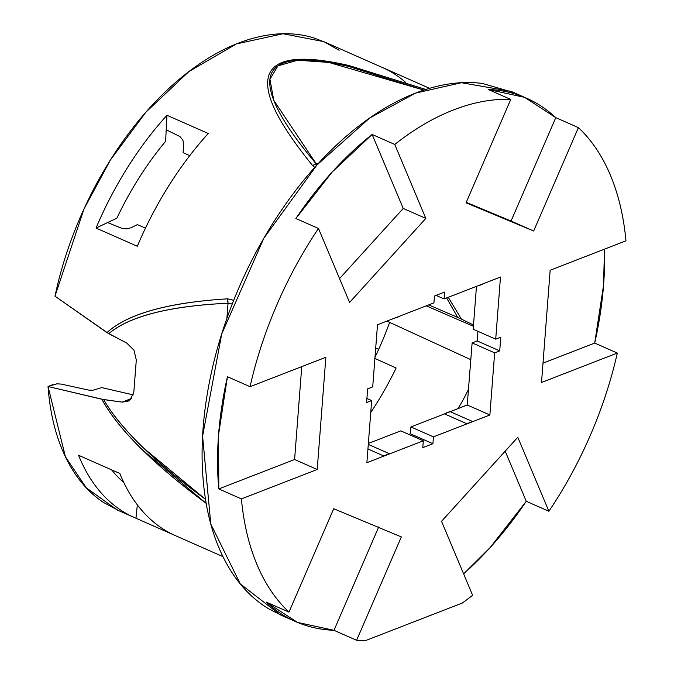 <?xml version="1.0" encoding="UTF-8"?>
<svg xmlns="http://www.w3.org/2000/svg" width="674" height="674" viewBox="0 0 674 674"><rect width="100%" height="100%" fill="white"/><g stroke="black" fill="none" stroke-linecap="round" stroke-linejoin="round"><path stroke-width="1.01" d="M339.115 50.255L323.79 41.628L283.046 33.759L236.422 43.911L188.99 71.495L145.854 112.213L110.452 159.949L84.014 208.915L54.99 296.181L108.758 333.681C129.56 316.182 169.326 306.03 228.056 303.224L226.885 318.431L228.056 303.224C198.771 304.581 174.128 307.807 154.119 312.913C134.109 318.027 118.986 324.944 108.758 333.681L126.704 343.024L133.966 350.194L136.3 359.975L133.831 392.099L130.141 399.909L122.154 402.108L101.85 399.244C118.186 429.119 152.956 463.83 206.177 503.36L141.928 449.465C123.35 431.107 109.988 414.367 101.85 399.244L48.039 386.497L65.42 456.787L86.289 487.824L117.15 509.94L134.269 517.497M233.701 300.343L227.736 298.818L228.056 303.224A9.032 5.173 -92.6 0 1 227.736 298.818C167.969 302.567 127.723 313.831 106.972 332.602C116.99 323.343 132.222 315.828 152.653 310.048C172.451 304.463 197.482 300.722 227.736 298.818L233.718 300.309M314.75 167.388L312.45 165.391C288.809 136.232 274.562 113.224 269.71 96.34C264.68 78.909 268.825 67.611 282.136 62.455C295.448 57.282 317.757 58.318 349.056 65.555L425.816 89.465M405.436 82.194A255.935 151.877 113.8 0 0 380.481 66.667L339.207 48.452L380.481 66.667A255.935 151.877 -66.2 0 1 405.436 82.194M107.621 222.538A242.404 143.848 -66.2 0 0 107.604 222.58L121.876 228.36L126.838 228.89L131.262 227.694L137.386 224.619L145.483 228.115L137.386 224.619L131.262 227.694L126.838 228.89L121.876 228.36L107.604 222.58L96.028 228.056L137.302 246.263A255.935 151.877 -66.2 0 1 208.249 133.486L166.975 115.279L208.249 133.486A255.935 151.877 113.8 0 0 137.302 246.263L96.028 228.056A255.935 151.877 -66.2 0 1 166.975 115.279A255.935 151.877 113.8 0 0 96.028 228.056L107.604 222.58A242.404 143.848 -66.2 0 1 107.621 222.538L116.855 218.191A231.848 137.58 -66.2 0 1 165.619 141.287L166.2 129.804A242.404 143.848 -66.2 0 1 166.217 129.77L179.899 136.527L182.89 140.091L183.682 144.902L183.084 152.636L189.739 155.669L183.084 152.636L183.682 144.902L182.89 140.091L179.899 136.527L166.217 129.77L166.975 115.279L166.217 129.77A242.404 143.848 -66.2 0 0 166.2 129.804L165.619 141.287A231.848 137.58 -66.2 0 0 116.855 218.191M78.546 455.253L119.82 473.468A255.935 151.877 113.8 0 0 177.245 536.437A255.935 151.877 -66.2 0 1 119.82 473.468L78.546 455.253A255.935 151.877 113.8 0 0 135.971 518.23A255.935 151.877 -66.2 0 1 78.546 455.253M173.85 534.937L135.971 518.23L137.336 504.877L135.971 518.23L173.85 534.937M61.115 384.07L88.53 390.069L92.793 390.297L101.732 387.601L133.317 394.905L101.732 387.601L92.793 390.297L88.53 390.069L61.115 384.07L56.86 383.843L48.039 386.497L52.774 384.66M119.205 510.85L103.4 502.391C87.561 491.826 74.865 476.552 65.319 456.568C55.774 436.584 50.011 413.229 48.039 386.497L103.695 399.581C112.111 414.392 125.448 430.593 143.705 448.185L205.503 499.316C154.009 461.378 120.073 428.133 103.695 399.581L122.154 402.108L131.497 398.477L122.154 402.108L128.009 401.308M378.712 526.933L333.984 630.316L356.605 640.3A286.046 169.747 -66.2 0 0 366.319 640.292L462.305 603.045A286.046 169.747 -66.2 0 0 472.617 595.285L441.537 521.314L517.801 437.291L548.88 511.263A286.046 169.747 -66.2 0 0 617.325 353.05L594.704 343.066L603.559 285.203L604.46 249.178A286.046 169.747 -66.2 0 1 594.704 343.066L617.325 353.05L541.517 382.461L550.153 270.24L541.517 382.461L617.325 353.05C611.04 380.81 602.067 408.191 590.382 435.193C578.705 462.187 564.871 487.546 548.88 511.263L517.801 437.291L441.537 521.314L472.617 595.285A286.046 169.747 -66.2 0 1 462.305 603.045L366.319 640.292A286.046 169.747 -66.2 0 1 356.605 640.3L401.325 536.917L333.697 508.727L288.978 612.11C275.759 599.725 265.093 583.869 256.979 564.559C248.866 545.241 243.676 523.353 241.41 498.903L317.218 469.492L325.854 357.279L250.046 386.691C256.331 358.922 265.303 331.541 276.989 304.547C288.666 277.545 302.5 252.186 318.49 228.469L349.57 302.441L425.833 218.418L394.753 144.447C414.249 129.063 433.896 117.537 453.695 109.854C473.485 102.178 492.509 98.699 510.766 99.432L466.046 202.815L533.673 231.013L578.393 127.63C591.612 140.015 602.278 155.863 610.391 175.181C618.505 194.5 623.694 216.379 625.961 240.829L550.153 270.24L625.961 240.829A286.046 169.747 -66.2 0 0 578.393 127.63L555.78 117.647L578.393 127.63L533.673 231.013L466.248 202.352L511.052 221.03L555.78 117.647L511.052 221.03L533.673 231.013L466.046 202.815L510.766 99.432L488.153 89.457A286.046 169.747 -66.2 0 1 528.349 99.002A286.046 169.747 -66.2 0 1 555.78 117.647L524.642 97.368L488.153 89.457L510.766 99.432A286.046 169.747 -66.2 0 0 394.753 144.447L372.141 134.471L394.753 144.447L425.833 218.418L403.221 208.435L339.553 278.589L403.221 208.435L372.141 134.471L403.221 208.435L425.833 218.418L349.57 302.441L318.49 228.469L295.878 218.494A286.046 169.747 -66.2 0 1 372.141 134.471L332.147 172.055L295.878 218.494L318.49 228.469A286.046 169.747 -66.2 0 0 250.046 386.691L227.433 376.707L250.046 386.691L325.854 357.279L317.218 469.492L294.597 459.508L218.797 488.928A286.046 169.747 -66.2 0 1 227.433 376.707L218.578 434.578L218.797 488.928L294.597 459.508L301.75 366.631L294.597 459.508L317.218 469.492L241.41 498.903L218.797 488.928L241.41 498.903A286.046 169.747 -66.2 0 0 288.978 612.11L266.356 602.126L288.978 612.11L333.697 508.727L401.325 536.917L356.605 640.3L333.984 630.316A286.046 169.747 -66.2 0 1 293.182 620.493A286.046 169.747 -66.2 0 1 266.356 602.126L297.495 622.405L333.984 630.316L378.51 527.405M444.056 298.927L444.587 292.086L434.452 296.021L433.93 302.862L400.314 315.904A30.111 17.869 -66.2 0 1 394.593 318.12L377.499 324.758L372.714 386.884L367.65 388.847L366.597 402.538L371.66 400.567L366.883 462.701L383.978 456.062A30.111 17.869 -66.2 0 1 389.698 453.846L423.314 440.804L422.783 447.646L432.919 443.719L433.441 436.87L467.057 423.828A30.111 17.869 -66.2 0 1 472.777 421.612L489.872 414.982L494.657 352.847L499.72 350.884L500.774 337.202L495.71 339.165L500.487 277.031L483.384 283.67A30.111 17.869 -66.2 0 1 477.672 285.886L444.056 298.927L500.487 277.031L495.71 339.165L500.774 337.202L499.72 350.884L494.657 352.847L472.129 342.906L468.472 389.227L467.259 404.998L489.872 414.982L494.657 352.847L472.129 342.906L468.472 389.227A108.514 64.401 -66.2 0 1 457.966 408.604L450.249 411.671L472.777 421.612L489.872 414.982L467.259 404.998L450.249 411.671A30.111 17.869 113.8 0 0 444.528 413.895L467.057 423.828L433.441 436.87L410.913 426.937L433.441 436.87L432.919 443.719L410.39 433.778L408.789 434.393L410.39 433.778L410.913 426.937L410.39 433.778L432.919 443.719L422.783 447.646L423.314 440.804L383.978 456.062L367.937 448.985L383.978 456.062L366.883 462.701L371.66 400.567L366.597 402.538L367.65 388.847L372.714 386.884L377.499 324.758L433.93 302.862L434.452 296.021L444.587 292.086L444.056 298.927L436.053 295.397L444.056 298.927M444.528 413.895L410.913 426.937L444.528 413.895L467.057 423.828L472.777 421.612L450.249 411.671L444.528 413.895M477.933 331.322L477.192 340.943L472.129 342.906L477.192 340.943L499.72 350.884L477.192 340.943L477.933 331.322M476.476 286.349L473.182 329.224L495.71 339.165L473.182 329.224L476.476 286.349M366.909 398.477L371.66 400.567L366.909 398.477M400.786 430.863L368.366 443.441L400.786 430.863L423.314 440.804L400.786 430.863M463.619 573.886L489.99 547.718L526.259 501.288L505.205 451.167L526.259 501.288L548.88 511.263L526.259 501.288A286.046 169.747 -66.2 0 1 469.39 568.637M526.546 98.185L511.111 91.378L461.496 82.725L415.639 93.063L369.706 118.001L316.949 164.987L263.804 238.31L221.721 333.942L202.596 436.179L210.793 524.035L240.273 583.895L280.157 614.781L295.591 621.588M282.052 615.615L268.505 608.706C250.736 597.922 236.288 581.999 225.141 560.911C213.995 539.832 206.876 514.97 203.784 486.308C200.692 457.646 201.821 427.046 207.188 394.501C212.546 361.963 221.788 329.578 234.906 297.352C248.032 265.126 264.183 235.142 283.375 207.398C302.559 179.646 323.545 155.93 346.326 136.241C369.108 116.551 392.209 102.153 415.639 93.063C439.077 83.972 461.319 80.77 482.382 83.45L513.655 92.498M378.653 349.393L375.713 347.978L378.653 349.393M389.639 322.399A228.629 135.676 -66.2 0 1 374.997 357.237A228.629 135.676 113.8 0 0 389.639 322.416M446.635 297.933L457.688 317.395L428.689 304.892L457.688 317.395L446.626 297.933M127.411 401.544L130.141 399.909L133.831 392.099L136.3 359.975L133.966 350.194L126.704 343.024L106.972 332.602L54.99 296.181C61.326 266.23 71.141 236.835 84.444 207.98C97.747 179.132 113.645 152.762 132.138 128.877C150.631 104.992 170.48 85.185 191.677 69.473C212.883 53.752 234.013 43.178 255.084 37.736C276.146 32.293 295.734 32.352 313.84 37.921L325.424 42.344M370.742 412.505A228.368 135.516 113.8 0 0 396.127 368.012L374.508 358.265L396.127 368.012A228.368 135.516 113.8 0 1 370.742 412.505M448.269 297.293L461.404 319.088L473.502 325.003L459.516 318.204M317.024 164.869L316.392 164.094L318.482 163.285L312.45 165.391L316.392 164.094C292.575 135.904 277.865 113.274 272.271 96.214C266.677 79.144 270.35 68.108 283.282 63.086C296.215 58.074 318.061 59.211 348.82 66.507L423.912 90.08M448.277 297.293L461.404 319.088L457.688 317.395M228.056 303.224L232.244 304.033M314.758 167.379L312.45 165.391M423.904 90.089L328.76 62.421L297.613 60.23L277.932 65.867L269.945 79.279L273.745 100.283L316.392 164.094M473.409 326.283L426.238 305.844L473.409 326.283M386.868 321.119L470.84 359.672L386.868 321.119M342.603 49.952A255.935 151.877 113.8 0 0 339.207 48.452M123.814 482.559A231.848 137.58 -66.2 0 1 111.589 469.837A231.848 137.58 -66.2 0 0 123.814 482.559M368.29 444.402L389.698 453.846L368.29 444.402M468.472 389.227L467.259 404.998L457.966 408.604A108.514 64.401 113.8 0 0 468.472 389.227M594.704 343.066L543.008 363.126L594.704 343.066M222.951 556.631L175.543 535.704M323.79 41.628L340.909 49.185M429.582 88.311L382.183 67.392"/></g></svg>
